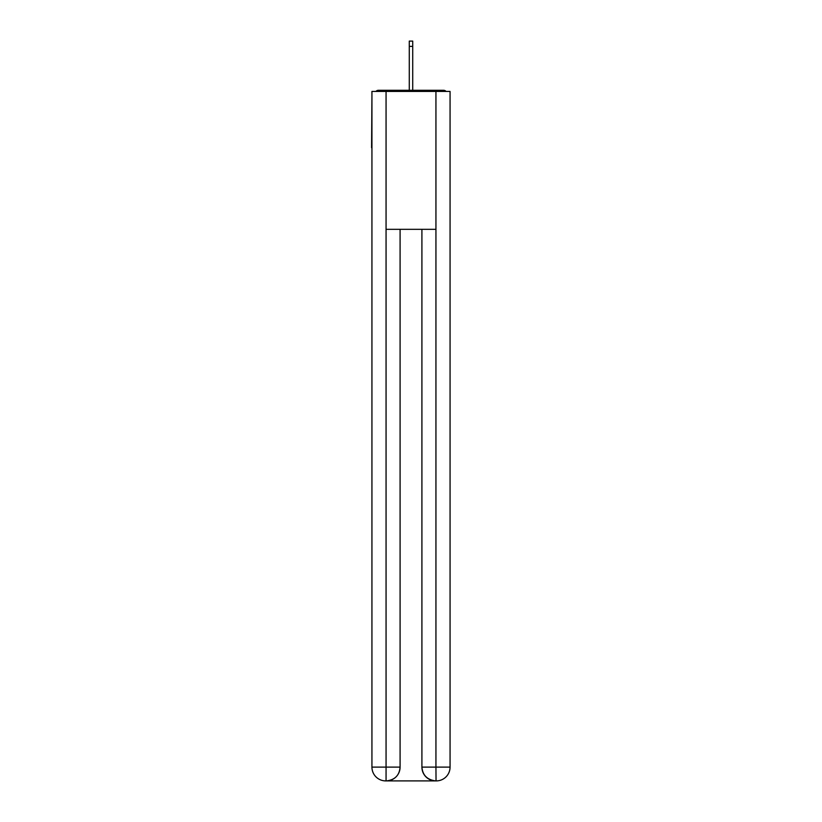 <?xml version="1.0" encoding="UTF-8"?>
<svg xmlns="http://www.w3.org/2000/svg" width="822" height="822" viewBox="0 0 822 822"><rect width="100%" height="100%" fill="white"/><g stroke="black" fill="none" stroke-linecap="round" stroke-linejoin="round"><path stroke-width="1.23" d="M450.066 97.407L450.066 195.996M371.934 147.734L371.934 195.996M371.585 147.734L371.934 97.407M446.089 91.427A3.452 3.452 0 0 0 443.52 90.286L378.48 90.286A3.452 3.452 0 0 0 375.911 91.427M443.52 90.286L428.93 90.286M393.07 90.286L378.48 90.286M385.724 780.9A13.789 13.789 0 0 1 371.934 767.111L400.088 767.111L400.088 229.328L400.088 767.111A13.789 13.789 0 0 1 386.299 780.9L385.724 780.9A13.789 13.789 0 0 1 371.934 767.111L371.934 91.427L386.063 91.427L386.063 229.328L435.937 229.328L435.937 91.427L386.063 91.427M435.937 91.427L450.066 91.427L450.066 767.111A13.789 13.789 0 0 1 436.277 780.9L435.701 780.9A13.789 13.789 0 0 1 421.912 767.111L421.912 229.328L421.912 767.111C422.621 775.238 427.214 779.831 435.701 780.9L386.299 780.9C394.817 780.006 399.42 775.413 400.088 767.111M421.912 767.111L435.937 767.111L436.04 780.9M386.063 229.328L386.063 780.9M412.726 46.381L409.274 46.381L409.274 41.1L412.726 41.1L412.726 90.286M409.274 46.381L409.274 90.286M435.937 229.328L435.937 767.111L450.066 767.111"/></g></svg>

